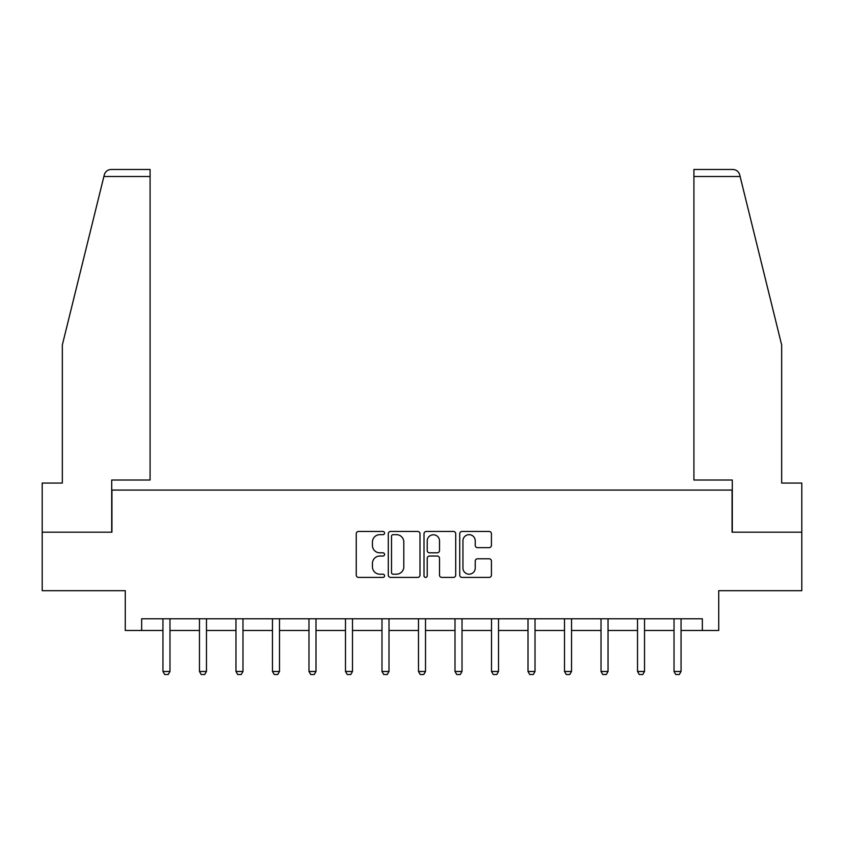 <?xml version="1.0" encoding="UTF-8"?>
<svg xmlns="http://www.w3.org/2000/svg" width="844" height="844" viewBox="0 0 844 844"><rect width="100%" height="100%" fill="white"/><g stroke="black" fill="none" stroke-linecap="round" stroke-linejoin="round"><path stroke-width="1.27" d="M384.558 533.06A1.604 1.604 0 0 0 382.954 531.456L358.542 531.456A2.3 2.3 0 0 0 356.252 533.756L356.252 575.102A2.3 2.3 0 0 0 358.542 577.401L382.954 577.401A1.604 1.604 0 0 0 384.558 575.787A1.604 1.604 0 0 0 382.954 574.184L379.789 574.184A7.353 7.353 0 0 1 372.447 566.83L372.447 563.381A7.353 7.353 0 0 1 379.789 556.038L382.954 556.038A1.604 1.604 0 0 0 384.558 554.424A1.604 1.604 0 0 0 382.954 552.82L379.789 552.82A7.353 7.353 0 0 1 372.447 545.467L372.447 542.027A7.353 7.353 0 0 1 379.789 534.674L382.954 534.674A1.604 1.604 0 0 0 384.558 533.06M489.13 547.65A2.3 2.3 0 0 0 491.43 545.351L491.43 533.756A2.3 2.3 0 0 0 489.13 531.456L462.027 531.456A2.3 2.3 0 0 0 459.727 533.756L459.727 575.102A2.3 2.3 0 0 0 462.027 577.401L489.13 577.401A2.3 2.3 0 0 0 491.43 575.102L491.43 561.091A2.3 2.3 0 0 0 489.13 558.791L477.525 558.791A2.3 2.3 0 0 0 475.235 561.091L475.235 568.033A6.14 6.14 0 0 1 469.085 574.184A6.14 6.14 0 0 1 462.945 568.033L462.945 540.814A6.14 6.14 0 0 1 469.085 534.674A6.14 6.14 0 0 1 475.235 540.814L475.235 545.351A2.3 2.3 0 0 0 477.525 547.65L489.13 547.65M141.655 630.479L141.655 618.779L702.345 618.779L702.345 630.479L718.729 630.479L718.729 590.694L801.8 590.694L801.8 532.195L732.064 532.195L732.064 490.069L111.935 490.069L111.935 532.195L42.2 532.195L42.2 590.694L125.271 590.694L125.271 630.479L162.945 630.479M419.985 533.756A2.3 2.3 0 0 0 417.696 531.456L390.593 531.456A2.3 2.3 0 0 0 388.293 533.756L388.293 575.102A2.3 2.3 0 0 0 390.593 577.401L417.696 577.401A2.3 2.3 0 0 0 419.985 575.102L419.985 533.756M426.304 531.456L453.407 531.456A2.3 2.3 0 0 1 455.707 533.756L455.707 575.102A2.3 2.3 0 0 1 453.407 577.401L441.813 577.401A2.3 2.3 0 0 1 439.513 575.102L439.513 558.327A2.3 2.3 0 0 0 437.213 556.038L429.522 556.038A2.3 2.3 0 0 0 427.222 558.327L427.222 575.787A1.604 1.604 0 0 1 425.619 577.401A1.604 1.604 0 0 1 424.015 575.787L424.015 533.756A2.3 2.3 0 0 1 426.304 531.456M169.971 630.479L199.458 630.479M206.474 630.479L235.961 630.479M242.977 630.479L272.464 630.479M279.491 630.479L308.978 630.479M315.994 630.479L345.481 630.479M352.497 630.479L381.984 630.479M389 630.479L418.487 630.479M425.513 630.479L455 630.479M462.016 630.479L491.503 630.479M498.519 630.479L528.006 630.479M535.022 630.479L564.509 630.479M571.536 630.479L601.023 630.479M608.039 630.479L637.526 630.479M644.542 630.479L674.029 630.479M681.055 630.479L702.345 630.479M393.114 534.674A1.604 1.604 0 0 0 391.51 536.278L391.51 572.57A1.604 1.604 0 0 0 393.114 574.184L396.448 574.184A7.353 7.353 0 0 0 403.801 566.83L403.801 542.027A7.353 7.353 0 0 0 396.448 534.674L393.114 534.674M439.513 540.93A6.14 6.14 0 0 0 433.373 534.79A6.14 6.14 0 0 0 427.222 540.93L427.222 550.52A2.3 2.3 0 0 0 429.522 552.82L437.213 552.82A2.3 2.3 0 0 0 439.513 550.52L439.513 540.93M170.245 618.779L170.077 619.285A2.342 2.342 0 0 0 169.971 619.992L169.971 671.476L168.22 674.525L164.707 674.525L162.945 671.476L162.945 619.992A2.342 2.342 0 0 0 162.839 619.285L162.681 618.779M162.945 671.476L169.971 671.476M103.886 176.501L104.297 174.813C104.951 172.925 104.951 172.925 104.297 174.813C105.363 171.501 107.631 169.718 111.113 169.475L150.084 169.475L150.084 176.501L103.886 176.501L62.329 344.985L62.329 483.053L42.2 483.053L42.2 532.195M111.703 532.195L111.703 480.014L150.084 480.014L150.084 176.501M801.8 532.195L801.8 483.053L781.671 483.053L781.671 344.985L739.703 174.813C739.049 172.925 739.049 172.925 739.703 174.813C739.049 172.925 739.049 172.925 739.703 174.813C738.637 171.501 736.369 169.718 732.887 169.475L693.916 169.475L693.916 480.014L732.297 480.014L732.297 532.195M206.748 618.779L206.59 619.285A2.342 2.342 0 0 0 206.474 619.992L206.474 671.476L204.723 674.525L201.21 674.525L199.458 671.476L199.458 619.992A2.342 2.342 0 0 0 199.342 619.285L199.184 618.779M199.458 671.476L206.474 671.476M243.251 618.779L243.093 619.285A2.342 2.342 0 0 0 242.977 619.992L242.977 671.476L241.226 674.525L237.713 674.525L235.961 671.476L235.961 619.992A2.342 2.342 0 0 0 235.856 619.285L235.687 618.779M235.961 671.476L242.977 671.476M279.754 618.779L279.596 619.285A2.342 2.342 0 0 0 279.491 619.992L279.491 671.476L277.729 674.525L274.226 674.525L272.464 671.476L272.464 619.992A2.342 2.342 0 0 0 272.359 619.285L272.201 618.779M272.464 671.476L279.491 671.476M316.268 618.779L316.099 619.285A2.342 2.342 0 0 0 315.994 619.992L315.994 671.476L314.242 674.525L310.729 674.525L308.978 671.476L308.978 619.992A2.342 2.342 0 0 0 308.862 619.285L308.704 618.779M308.978 671.476L315.994 671.476M352.771 618.779L352.613 619.285A2.342 2.342 0 0 0 352.497 619.992L352.497 671.476L350.745 674.525L347.232 674.525L345.481 671.476L345.481 619.992A2.342 2.342 0 0 0 345.365 619.285L345.207 618.779M345.481 671.476L352.497 671.476M389.274 618.779L389.116 619.285A2.342 2.342 0 0 0 389 619.992L389 671.476L387.248 674.525L383.735 674.525L381.984 671.476L381.984 619.992A2.342 2.342 0 0 0 381.878 619.285L381.71 618.779M381.984 671.476L389 671.476M425.777 618.779L425.619 619.285A2.342 2.342 0 0 0 425.513 619.992L425.513 671.476L423.751 674.525L420.249 674.525L418.487 671.476L418.487 619.992A2.342 2.342 0 0 0 418.381 619.285L418.223 618.779M418.487 671.476L425.513 671.476M462.29 618.779L462.122 619.285A2.342 2.342 0 0 0 462.016 619.992L462.016 671.476L460.265 674.525L456.752 674.525L455 671.476L455 619.992A2.342 2.342 0 0 0 454.884 619.285L454.726 618.779M455 671.476L462.016 671.476M498.793 618.779L498.635 619.285A2.342 2.342 0 0 0 498.519 619.992L498.519 671.476L496.768 674.525L493.255 674.525L491.503 671.476L491.503 619.992A2.342 2.342 0 0 0 491.387 619.285L491.229 618.779M491.503 671.476L498.519 671.476M535.296 618.779L535.138 619.285A2.342 2.342 0 0 0 535.022 619.992L535.022 671.476L533.271 674.525L529.758 674.525L528.006 671.476L528.006 619.992A2.342 2.342 0 0 0 527.901 619.285L527.732 618.779M528.006 671.476L535.022 671.476M571.799 618.779L571.641 619.285A2.342 2.342 0 0 0 571.536 619.992L571.536 671.476L569.774 674.525L566.271 674.525L564.509 671.476L564.509 619.992A2.342 2.342 0 0 0 564.404 619.285L564.246 618.779M564.509 671.476L571.536 671.476M608.313 618.779L608.144 619.285A2.342 2.342 0 0 0 608.039 619.992L608.039 671.476L606.287 674.525L602.774 674.525L601.023 671.476L601.023 619.992A2.342 2.342 0 0 0 600.907 619.285L600.749 618.779M601.023 671.476L608.039 671.476M644.816 618.779L644.658 619.285A2.342 2.342 0 0 0 644.542 619.992L644.542 671.476L642.79 674.525L639.277 674.525L637.526 671.476L637.526 619.992A2.342 2.342 0 0 0 637.41 619.285L637.252 618.779M637.526 671.476L644.542 671.476M681.319 618.779L681.161 619.285A2.342 2.342 0 0 0 681.055 619.992L681.055 671.476L679.293 674.525L675.78 674.525L674.029 671.476L674.029 619.992A2.342 2.342 0 0 0 673.923 619.285L673.755 618.779M674.029 671.476L681.055 671.476M740.114 176.501L693.916 176.501"/></g></svg>
